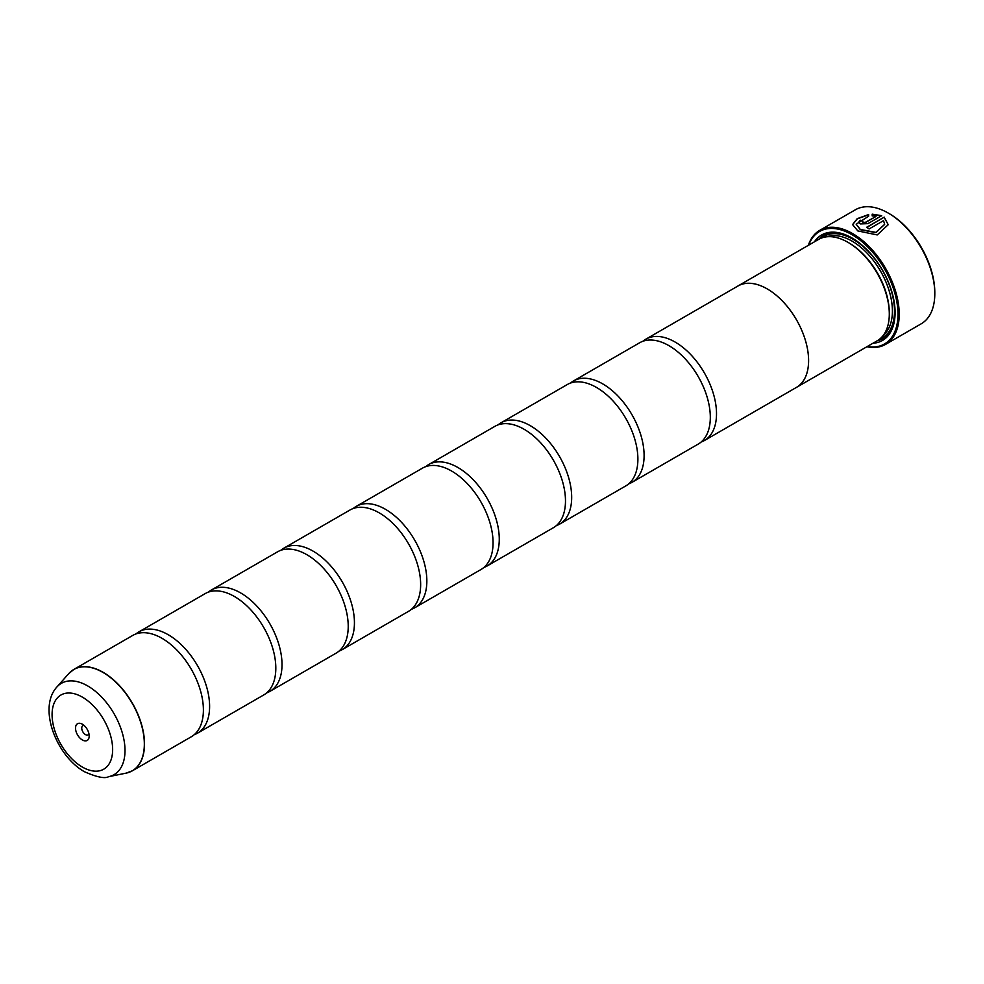 <?xml version="1.0" encoding="UTF-8"?>
<svg xmlns="http://www.w3.org/2000/svg" width="984" height="984" viewBox="0 0 984 984"><rect width="100%" height="100%" fill="white"/><g stroke="black" fill="none" stroke-linecap="round" stroke-linejoin="round"><path stroke-width="1.48" d="M126.149 773.129A58.486 33.776 -120 0 0 142.52 729.021A58.486 33.776 -120 0 0 102.976 672.429A58.486 33.776 -120 0 0 68.72 673.646L56.851 687.041A52.718 30.43 60 0 1 87.724 685.946A52.718 30.43 60 0 1 123.369 736.954A52.718 30.43 60 0 1 108.609 776.696L126.149 773.129L132.397 770.779L191.277 736.782A58.523 33.788 -120 0 0 202.409 699.046A58.523 33.788 -120 0 0 170.995 644.643A58.523 33.788 -120 0 0 162.016 638.321A58.523 33.788 -120 0 0 132.754 635.418L73.874 669.415A58.523 33.788 60 0 1 103.135 672.318A58.523 33.788 60 0 1 141.364 723.88A58.523 33.788 60 0 1 132.397 770.779A58.523 33.788 60 0 1 129.458 772.157M194.217 734.704A58.523 33.788 -120 0 0 197.489 733.191L263.7 694.975A58.523 33.788 -120 0 0 274.831 657.238A58.523 33.788 -120 0 0 243.417 602.835A58.523 33.788 -120 0 0 234.438 596.501A58.523 33.788 -120 0 0 205.176 593.61L138.965 631.839A58.523 33.788 -120 0 0 136.026 633.905M266.627 692.896A58.523 33.788 -120 0 0 269.899 691.383L336.11 653.155A58.523 33.788 -120 0 0 347.241 615.431A58.523 33.788 -120 0 0 315.827 561.015A58.523 33.788 -120 0 0 306.848 554.693A58.523 33.788 -120 0 0 277.586 551.803L211.375 590.019A58.523 33.788 -120 0 0 208.436 592.097M339.049 651.088A58.523 33.788 -120 0 0 342.321 649.575L408.52 611.347A58.523 33.788 -120 0 0 419.664 573.623A58.523 33.788 -120 0 0 388.249 519.208A58.523 33.788 -120 0 0 379.271 512.885A58.523 33.788 -120 0 0 350.009 509.995L283.798 548.211A58.523 33.788 -120 0 0 280.858 550.29M411.46 609.268A58.523 33.788 -120 0 0 414.731 607.768L480.942 569.539A58.523 33.788 -120 0 0 492.074 531.815A58.523 33.788 -120 0 0 460.66 477.4A58.523 33.788 -120 0 0 451.681 471.078A58.523 33.788 -120 0 0 422.419 468.175L356.208 506.403A58.523 33.788 -120 0 0 353.268 508.482M483.882 567.461A58.523 33.788 -120 0 0 487.154 565.96L553.352 527.731A58.523 33.788 -120 0 0 564.496 490.007A58.523 33.788 -120 0 0 533.082 435.592A58.523 33.788 -120 0 0 524.103 429.27A58.523 33.788 -120 0 0 494.841 426.367L428.63 464.596A58.523 33.788 -120 0 0 425.691 466.674M556.292 525.653A58.523 33.788 -120 0 0 559.564 524.152L625.775 485.924A58.523 33.788 -120 0 0 636.906 448.2A58.523 33.788 -120 0 0 605.492 393.784A58.523 33.788 -120 0 0 596.513 387.462A58.523 33.788 -120 0 0 567.251 384.559L501.041 422.788A58.523 33.788 -120 0 0 498.101 424.867M628.714 483.845A58.523 33.788 -120 0 0 631.986 482.344L698.185 444.116A58.523 33.788 -120 0 0 709.329 406.392A58.523 33.788 -120 0 0 677.914 351.977A58.523 33.788 -120 0 0 668.936 345.655A58.523 33.788 -120 0 0 639.674 342.752L573.463 380.98A58.523 33.788 -120 0 0 570.523 383.059M852.599 224.696L857.273 218.854L868.626 214.783M866.83 227.427L884.198 217.157L866.633 227.304A65.842 38.007 60 0 1 869.155 228.928L883.534 220.637L884.665 224.315L875.858 232.384L860.336 229.457L856.166 224.229L860.336 229.702L875.858 232.63L884.653 224.401M856.166 224.229L868.626 216.222L868.626 214.537L857.199 218.669L852.599 224.586L857.814 230.92L877.211 234.93L888.22 224.696L884.198 217.157M884.198 217.403L888.22 224.746M862.857 221.425L862.857 222.716L865.366 222.581L875.969 216.468L865.366 222.347L862.857 222.47L862.857 221.191A65.842 38.007 -120 0 0 860.336 220.195L858.774 222.15L860.336 223.922L867.888 223.651L881.676 215.693L872.193 214.155L872.193 215.914L875.969 216.222M862.857 222.47L862.857 221.191M889.278 213.651L888.244 213.061L889.278 213.651A64.378 37.171 60 0 1 934.8 292.494L934.8 293.687A65.842 38.007 -120 0 0 888.244 213.061L888.244 213.061A65.842 38.007 -120 0 0 855.33 209.801L819.746 230.342A65.842 38.007 60 0 1 852.661 233.602A65.842 38.007 60 0 1 895.674 291.621A65.842 38.007 60 0 1 885.575 344.375A65.842 38.007 60 0 1 866.879 346.762M885.575 344.375L921.159 323.834A65.842 38.007 -120 0 0 934.8 293.687M82.361 724.199A9.655 5.572 -120 0 0 75.534 728.148A9.655 5.572 -120 0 0 82.361 739.968A9.655 5.572 -120 0 0 89.187 736.032A9.655 5.572 -120 0 0 82.361 724.199L82.361 724.199M84.157 725.515A5.264 3.038 -120 0 0 82.828 725.737A5.264 3.038 -120 0 0 82.029 729.956A5.264 3.038 -120 0 0 85.46 734.593A5.264 3.038 -120 0 0 88.093 734.851A5.264 3.038 -120 0 0 88.954 733.818M867.248 346.54A64.956 37.503 -120 0 0 897.322 304.954A64.956 37.503 -120 0 0 852.033 234.684A64.956 37.503 -120 0 0 808.7 245.127M701.125 442.037A58.523 33.788 -120 0 0 704.396 440.537A58.523 33.788 -120 0 0 713.363 393.637A58.523 33.788 -120 0 0 675.135 342.063A58.523 33.788 -120 0 0 645.873 339.173L737.951 286.012A58.523 33.788 60 0 1 767.212 288.915A58.523 33.788 60 0 1 805.441 340.476A58.523 33.788 60 0 1 796.474 387.376L877.174 340.808A58.548 33.8 -120 0 0 889.302 314.007L889.302 312.814A57.084 32.964 -120 0 0 848.934 242.9L847.9 242.298A58.548 33.8 -120 0 0 818.626 239.395L737.939 285.987A58.548 33.8 60 0 1 767.212 288.89A58.548 33.8 60 0 1 805.453 340.489A58.548 33.8 60 0 1 796.486 387.401A58.548 33.8 60 0 1 795.539 387.905M889.302 314.007A58.548 33.8 -120 0 0 847.9 242.298L848.934 242.9M872.956 343.256A60.885 35.153 -120 0 0 895.096 312.58A60.885 35.153 -120 0 0 852.033 238.005L852.033 238.005A60.885 35.153 -120 0 0 814.408 241.843M852.562 238.3A59.434 34.317 -120 0 0 818.713 239.358M197.489 733.191A58.523 33.788 -120 0 0 206.456 686.303A58.523 33.788 -120 0 0 168.227 634.729A58.523 33.788 -120 0 0 138.965 631.839M269.899 691.383A58.523 33.788 -120 0 0 278.866 644.495A58.523 33.788 -120 0 0 240.637 592.922A58.523 33.788 -120 0 0 211.375 590.019M342.321 649.575A58.523 33.788 -120 0 0 351.288 602.688A58.523 33.788 -120 0 0 313.06 551.114A58.523 33.788 -120 0 0 283.798 548.211M414.731 607.768A58.523 33.788 -120 0 0 423.698 560.88A58.523 33.788 -120 0 0 385.47 509.306A58.523 33.788 -120 0 0 356.208 506.403M487.154 565.96A58.523 33.788 -120 0 0 496.12 519.06A58.523 33.788 -120 0 0 457.892 467.498A58.523 33.788 -120 0 0 428.63 464.596M559.564 524.152A58.523 33.788 -120 0 0 568.531 477.252A58.523 33.788 -120 0 0 530.302 425.691A58.523 33.788 -120 0 0 501.041 422.788M631.986 482.344A58.523 33.788 -120 0 0 640.953 435.445A58.523 33.788 -120 0 0 602.725 383.883A58.523 33.788 -120 0 0 573.463 380.98M645.873 339.173A58.523 33.788 -120 0 0 642.933 341.251M737.028 286.553A58.548 33.8 60 0 1 737.939 285.987M877.261 340.759A59.434 34.317 -120 0 0 895.096 311.977M808.331 245.348A65.842 38.007 60 0 1 819.746 230.342M872.193 214.389L881.676 215.927M858.774 222.273L860.336 220.195M860.336 220.441A65.842 38.007 60 0 1 862.636 221.338M883.46 335.113A57.084 32.964 -120 0 0 888.454 288.632A57.084 32.964 -120 0 0 852.033 241.105A57.084 32.964 -120 0 0 826.695 236.8M879.647 339.123A58.548 33.8 -120 0 0 891.984 293.257A58.548 33.8 -120 0 0 853.079 239.309A58.548 33.8 -120 0 0 821.332 238.103M82.361 767.053A42.816 24.723 -120 0 0 112.643 749.574A42.816 24.723 -120 0 0 82.361 697.127A42.816 24.723 -120 0 0 52.078 714.605A42.816 24.723 -120 0 0 82.361 767.053M71.205 671.26A58.523 33.788 60 0 1 73.874 669.415L68.72 673.646M108.609 776.696C104.833 778.811 96.789 777.163 84.476 771.739C56.568 756.167 37.638 708.099 56.851 687.041M704.396 440.537L796.474 387.376"/></g></svg>

